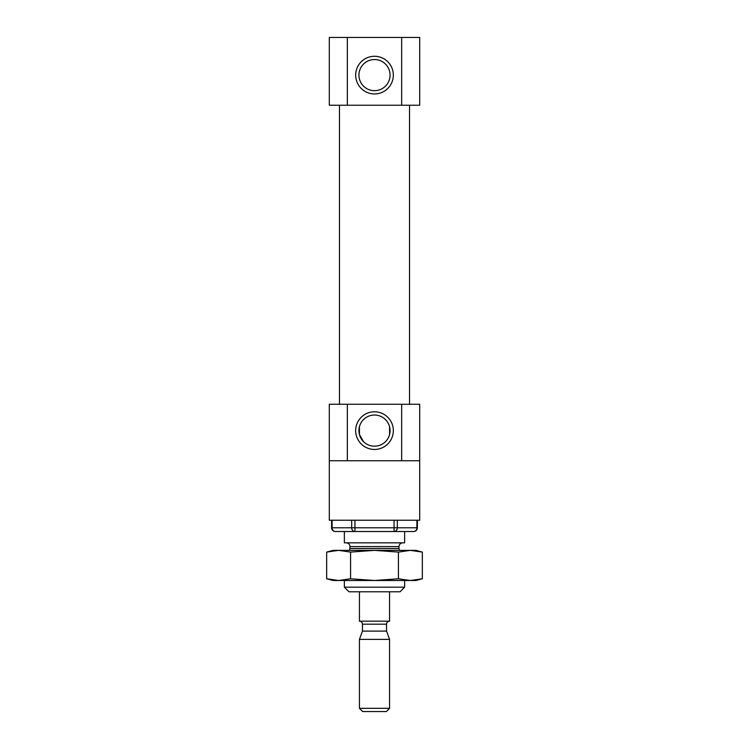 <?xml version="1.0" encoding="UTF-8"?>
<svg xmlns="http://www.w3.org/2000/svg" width="749" height="749" viewBox="0 0 749 749"><rect width="100%" height="100%" fill="white"/><g stroke="black" fill="none" stroke-linecap="round" stroke-linejoin="round"><path stroke-width="1.12" d="M389.564 434.542L389.564 426.677L389.564 434.542M359.436 434.542L359.436 426.677L359.436 434.542L363.462 441.582M374.5 415.04A15.57 15.57 0 0 1 387.982 438.399A15.57 15.57 0 0 1 361.018 438.399A15.57 15.57 0 0 1 374.5 415.04M416.893 520.237L416.893 527.773A3.764 3.258 -90 0 1 413.635 531.537L335.365 531.537A3.764 3.258 90 0 1 332.107 527.773L331.601 527.773A3.764 3.764 0 0 0 335.365 531.537M397.326 520.237L397.326 527.773A3.764 3.258 -90 0 1 394.068 531.537L404.629 531.537L404.629 542.838L344.371 542.838L344.371 531.537L354.932 531.537L354.932 527.773L332.107 527.773L332.107 520.237M404.629 587.169L344.371 587.169L348.997 591.794L400.003 591.794L404.629 587.169L404.629 580.494M344.371 587.169L344.371 580.494M346.253 542.838C348.547 543.062 349.802 544.317 350.017 546.601L349.549 550.365M419.693 460.738L419.693 520.237L329.307 520.237L329.307 404.254L419.693 404.254L419.693 460.738L401.661 460.738L401.661 404.254M374.5 59.546A15.57 15.57 0 0 1 387.982 82.896A15.57 15.57 0 0 1 361.018 82.896A15.57 15.57 0 0 1 374.5 59.546M347.339 105.235L401.661 105.235L401.661 37.45L329.307 37.45L329.307 105.235L347.339 105.235L347.339 37.45M401.661 37.45L419.693 37.45L419.693 105.235L401.661 105.235M374.5 56.278A18.828 18.828 0 0 1 390.809 84.525A18.828 18.828 0 0 1 358.191 84.525A18.828 18.828 0 0 1 374.5 56.278M339.475 404.254L339.475 105.235M374.5 411.781A18.828 18.828 0 0 1 390.809 440.028A18.828 18.828 0 0 1 358.191 440.028A18.828 18.828 0 0 1 374.5 411.781M329.307 460.738L347.339 460.738L347.339 404.254M347.339 460.738L401.661 460.738M359.436 708.311L362.675 711.55L386.325 711.55L389.564 708.311L389.564 639.384L359.436 639.384L359.436 708.311L389.564 708.311M359.436 639.384L362.45 631.107L386.55 631.107L389.564 639.384M362.45 631.107L362.45 624.179L386.55 624.179C386.709 622.363 387.72 621.361 389.564 621.164L389.564 591.794M362.45 624.179C362.273 622.353 361.271 621.342 359.436 621.164L389.564 621.164M359.436 621.164L359.436 591.794M415.161 550.665L422.333 552.088L422.333 578.78L415.929 580.494L410.377 580.494L422.333 578.78L410.377 580.494L333.071 580.494L326.667 578.78L338.623 580.494L350.579 578.78L374.5 580.494L398.421 578.78L410.377 580.494M350.579 578.78L350.579 552.088L374.5 550.365L410.377 550.365L422.333 552.088L415.929 550.365L410.377 550.365L398.421 552.088L374.5 550.365L333.071 550.365L326.667 552.088L333.839 550.665M350.579 552.088L338.623 550.365L326.667 552.088L326.667 578.78L329.054 579.37M398.421 578.78L398.421 552.088M350.017 548.53L398.983 548.53L399.451 550.365M350.017 546.601L398.983 546.601C399.198 544.317 400.453 543.062 402.747 542.838M351.674 520.237L351.674 527.773A3.764 3.258 90 0 0 354.932 531.537M354.932 520.237L354.932 527.773L394.068 527.773L394.068 520.237M417.399 520.237L417.399 527.773L394.068 527.773L394.068 531.537M398.983 548.53L398.983 546.601M331.601 520.237L331.601 527.773M409.525 404.254L409.525 105.235M413.635 531.537A3.764 3.764 0 0 0 417.399 527.773M386.55 631.107L386.55 624.179"/></g></svg>
